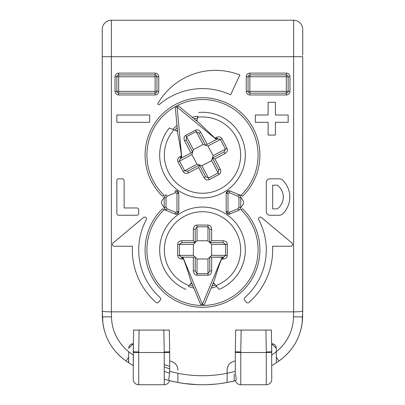 <?xml version="1.0" encoding="UTF-8"?>
<svg xmlns="http://www.w3.org/2000/svg" width="405" height="405" viewBox="0 0 405 405"><rect width="100%" height="100%" fill="white"/><g stroke="black" fill="none" stroke-linecap="round" stroke-linejoin="round"><path stroke-width="0.61" d="M169.199 380.573L177.258 382.366M184.159 383.494L197.716 384.664M102.262 268.338L102.262 247.075A1.823 1.291 180 0 0 102.262 247.08L102.262 170.925M302.738 247.06L302.738 268.338M302.738 247.075L302.738 167.386M302.738 55.212L302.738 29.362A9.112 9.112 0 0 0 293.625 20.25A9.112 9.112 0 0 1 302.738 29.362A9.112 9.112 0 0 0 293.625 20.25L111.375 20.25A9.112 9.112 0 0 0 102.262 29.362L102.262 67.483M111.375 20.25A9.112 9.112 0 0 0 102.262 29.362A9.112 9.112 0 0 1 111.375 20.25L111.375 56.7L302.738 56.7L302.738 311.106C302.191 311.556 299.153 311.804 293.625 311.85L293.625 20.25M111.375 311.85C105.847 311.804 102.809 311.556 102.262 311.106L102.262 56.7L111.375 56.7L111.375 311.85L293.625 311.85M102.364 316.887C103.153 335.396 111.041 350.092 126.031 360.976L127.074 361.685L126.031 360.976C113.208 351.834 105.513 339.486 102.946 323.939L102.262 311.106L102.364 316.887L111.476 316.811A45.568 45.562 -0 0 0 128.689 351.692L128.689 362.758L133.245 365.609L133.245 354.927A125.763 125.758 0.2 0 1 128.689 351.778M133.387 343.724L128.689 348.275C128.977 345.445 130.547 343.926 133.387 343.724L133.245 379.283A5.468 5.468 0 0 0 138.713 384.75A5.468 5.468 0 0 1 133.245 379.283M169.695 351.824L169.315 330.075L163.848 330.075L164.227 351.965L169.695 351.824L169.695 372.509L169.695 352.436L164.227 352.517L164.227 351.965M169.695 360.906L171.244 361.351C175.421 362.789 177.638 365.715 177.896 370.124L177.896 370.124C177.679 365.685 175.461 362.758 171.244 361.351L169.695 360.906L169.695 372.509C168.92 377.151 168.693 379.824 169.027 380.528L177.896 382.487A134.865 134.865 0 0 0 227.104 382.487L235.948 380.538M276.311 362.738L276.311 348.275L271.613 343.724L271.755 379.283A5.468 5.468 0 0 1 266.287 384.75L240.773 384.75A5.468 5.468 0 0 1 235.482 380.654L227.104 382.487L227.104 373.288A125.747 125.742 -0 0 1 177.896 373.288L177.896 382.487L177.896 373.288L169.695 371.365M229.159 382.087L227.104 382.487L227.104 370.124C227.362 365.715 229.579 362.789 233.756 361.351C229.539 362.758 227.321 365.685 227.104 370.124L227.139 369.319M235.305 360.906L233.756 361.351L235.305 360.906L235.305 351.824L235.305 372.509C236.074 377.121 236.302 379.794 235.973 380.528M235.432 344.655L235.305 351.824L235.432 344.655M271.613 343.724C274.453 343.926 276.023 345.445 276.311 348.275L276.311 351.692A45.568 45.562 0 0 0 293.524 316.811L302.636 316.887L302.738 56.892M302.636 316.887C301.846 335.396 293.959 350.092 278.969 360.971L277.926 361.685L278.969 360.971L276.311 357.18L276.311 362.758L278.969 360.971C291.797 351.824 299.492 339.476 302.059 323.934L302.738 311.106M272.125 365.386L273.952 364.267M169.148 380.563L169.518 380.654A5.468 5.468 0 0 1 164.227 384.75L138.713 384.75L138.713 352.517L164.227 352.517L164.227 384.75M128.512 362.642L128.689 357.18L126.031 360.976L128.512 362.642M207.294 384.623L211.653 384.441M216.022 384.072L207.411 384.659M235.877 380.553L227.792 382.355M102.262 121.94A1.823 1.64 180 0 0 102.262 121.945L102.262 118.665M102.262 56.7L102.262 30.775L102.262 56.7M102.262 115.931L102.262 33.919L102.262 115.931M161.494 201.341L164.227 197.25L161.494 201.341L161.494 203.664L164.227 207.755L161.494 203.664M164.227 197.25L164.227 207.755L165.913 210.271L167.118 208.803L175.724 212.367L175.026 214.048L162.39 208.813A57.409 57.409 0 0 0 202.5 307.294A57.409 57.409 0 0 0 242.61 208.813L240.773 209.577A55.586 55.586 0 0 1 202.5 305.471A55.586 55.586 0 0 1 164.227 209.577L175.026 214.048A2.734 2.734 0 0 0 178.807 211.521L178.807 193.479A2.734 2.734 0 0 0 175.026 190.952L175.724 192.638L167.118 196.202L166.05 197.802L164.227 197.25L165.913 194.729L167.118 196.202M238.95 197.802L240.773 197.25L239.087 194.729L242.61 196.187A57.409 57.409 0 0 0 202.5 97.706A57.409 57.409 0 0 0 162.39 196.187L164.227 195.428A55.586 55.586 0 0 1 202.5 99.529A55.586 55.586 0 0 1 240.773 195.428L229.974 190.952L239.087 194.729L237.882 196.202L238.95 197.802L238.95 207.198L240.773 207.755L243.506 203.664L243.506 201.341L240.773 197.25L240.773 207.755L239.087 210.271L237.882 208.803L228.926 212.433L228.015 211.521L228.015 193.479L229.276 192.638L229.974 190.952A2.734 2.734 0 0 0 226.192 193.479L226.192 211.521A2.734 2.734 0 0 0 229.974 214.048L229.276 212.367M288.158 115.02L275.4 115.02L275.4 102.262L268.11 102.262L268.11 115.02L255.352 115.02L255.352 122.31L268.11 122.31L268.11 135.067L275.4 135.067L275.4 122.31L288.158 122.31L288.158 115.02M149.648 115.02L116.843 115.02L116.843 122.31L149.648 122.31L149.648 115.02M158.583 302.221L160.345 300.125A1.823 1.823 0 0 0 160.157 297.589A63.787 63.787 0 0 1 146.271 219.763A1.823 1.823 0 0 0 143.497 217.505L113.035 243.02A1.823 1.823 0 0 0 114.205 246.24L132.43 246.24A70.166 70.166 0 0 0 155.981 302.413A1.823 1.823 0 0 0 158.583 302.221M258.729 219.763A63.787 63.787 0 0 1 244.843 297.589A1.823 1.823 0 0 0 244.655 300.125L246.417 302.221A1.823 1.823 0 0 0 249.019 302.413A70.166 70.166 0 0 0 272.57 246.24L290.795 246.24A1.823 1.823 0 0 0 291.964 243.02L261.503 217.505A1.823 1.823 0 0 0 258.729 219.763M266.287 182.452L266.287 211.612A3.645 3.645 0 0 0 269.933 215.257L279.045 215.257A5.468 5.468 0 0 0 282.913 213.658A23.51 23.51 0 0 0 282.913 180.407A5.468 5.468 0 0 0 279.045 178.807L269.933 178.807A3.645 3.645 0 0 0 266.287 182.452M239.856 75.006A66.521 66.521 0 0 0 157.99 103.321A0.911 0.911 0 0 0 159.368 104.475A66.521 66.521 0 0 1 230.612 94.826L239.856 75.006M138.713 213.435L138.713 209.79A1.823 1.823 0 0 0 136.89 207.968L124.132 207.968L124.132 180.63A1.823 1.823 0 0 0 122.31 178.807L118.665 178.807A1.823 1.823 0 0 0 116.843 180.63L116.843 213.435A1.823 1.823 0 0 0 118.665 215.257L136.89 215.257A1.823 1.823 0 0 0 138.713 213.435M164.227 195.428L163.625 195.676M241.375 195.676L240.773 195.428M193.873 288.107A39.184 39.184 0 0 1 188.371 286.431L191.59 282.589M197.321 296.43L193.965 288.33M177.689 255.393L179.425 255.352A237.041 121.409 -90 0 1 179.425 244.417L177.689 244.382A238.687 122.254 90 0 0 177.658 249.885A238.687 122.254 90 0 0 177.689 255.393C177.77 257.474 179.147 258.699 181.815 259.058L183.516 259.058C185.834 265.037 188.209 272.104 190.623 280.26L200.677 304.53A54.675 54.675 0 0 0 204.322 304.53L214.377 280.26C216.822 272.049 219.196 264.981 221.484 259.063L225.575 255.352L227.311 255.388A238.687 122.254 -90 0 0 227.342 249.885A238.687 122.254 -90 0 0 227.311 244.377L225.575 244.417A237.041 121.409 90 0 1 225.575 255.352L211.612 255.352L209.79 257.155L210.777 257.175M211.03 288.335L207.679 296.425M207.481 296.906L204.322 304.53L202.5 304.56L182.898 257.175L193.327 257.175L193.327 270.91L195.21 270.91L197.032 273.648L196.997 275.213L208.003 275.213C210.073 275.111 211.299 273.674 211.678 270.91L209.79 270.91L209.79 257.155M211.126 288.107A39.184 39.184 0 0 0 216.635 286.431M218.614 288.795L216.64 286.441M219.095 289.367A42.829 42.829 0 0 0 236.434 223.752A42.829 42.829 0 0 0 168.566 223.752A42.829 42.829 0 0 0 185.905 289.367A42.829 42.829 0 0 1 202.5 207.056A42.829 42.829 0 0 1 219.095 289.367L213.41 282.594M192.238 117.303A39.184 39.184 0 0 1 197.888 116.205L196.835 121.105M185.282 111.552L192.031 117.131M214.984 138.12L217.186 138.793L216.488 137.325L214.984 138.12L198.779 122.71L178.539 105.968A54.675 54.675 0 0 0 175.319 107.674L177.79 133.827C179.496 142.292 180.706 149.642 181.425 155.89L179.921 156.689L180.746 158.092L181.425 155.89M176.97 125.13L176.145 116.402M176.99 125.373A39.184 39.184 0 0 0 172.91 129.433L170.049 128.269M169.356 127.99A42.829 42.829 0 0 0 184.741 194.086A42.829 42.829 0 0 0 244.716 162.329A42.829 42.829 0 0 0 198.688 112.458A42.829 42.829 0 0 1 222.542 192.962A42.829 42.829 0 0 1 169.356 127.99L177.552 131.316M237.882 196.202L229.276 192.638M238.95 207.198L237.882 208.803M240.773 207.755L243.506 203.664M243.506 201.341L240.773 197.25M240.773 209.577L241.35 209.339M241.851 209.127L242.61 208.813M239.087 210.271L228.926 214.255L226.192 211.521L228.015 211.521M228.015 193.479L226.192 193.479L228.926 190.745L229.974 190.952M163.625 209.324L164.227 209.577M167.118 208.803L166.05 207.198L166.05 197.802M175.724 192.638L176.985 193.479L176.985 211.521L175.724 212.367M175.026 190.952L176.074 190.745L178.807 193.479L176.985 193.479M176.985 211.521L178.807 211.521L176.074 214.255L175.026 214.048M164.227 207.755L166.05 207.198M189.611 284.953A37.361 37.361 0 0 0 193.013 286.021L191.028 285.444M213.972 285.444L211.987 286.021A37.361 37.361 0 0 0 215.389 284.953M214.144 283.465A35.539 35.539 0 0 1 212.878 283.875M192.122 283.875A35.539 35.539 0 0 1 190.856 283.465M177.689 244.382C177.835 242.266 179.207 241.046 181.815 240.707L181.956 242.595L195.21 242.595L181.956 242.595L179.425 244.417L193.387 244.417L195.21 242.615L195.21 229.341L195.21 242.615M196.997 225.074L197.032 226.81L195.21 229.341L193.327 229.2L193.327 240.707L181.815 240.707M193.327 229.2C193.686 226.532 194.911 225.155 196.992 225.074A238.687 122.254 180 0 1 208.003 225.074C210.119 225.22 211.339 226.592 211.678 229.2L209.79 229.341L209.79 242.595L223.044 242.595L209.79 242.595L211.612 244.417L211.612 255.352M211.612 244.417L225.575 244.417L223.044 242.595L223.185 240.707L211.678 240.707L211.678 229.2M223.185 240.712C225.853 241.071 227.23 242.296 227.311 244.377M227.311 255.388C227.165 257.504 225.793 258.724 223.185 259.058L223.12 257.438M221.484 259.058L223.185 259.058M189.069 285.596A38.151 38.151 0 0 1 202.5 211.734A38.151 38.151 0 0 1 215.931 285.596M183.516 259.058L181.88 257.438L181.815 259.063M181.88 257.438L181.025 257.043L182.898 257.175L181.541 257.175M195.21 257.155L193.387 255.352L179.425 255.352L181.025 257.043M193.327 240.712L195.21 242.595L197.032 240.773L207.968 240.773L209.77 242.595M197.032 240.773L197.032 226.81A237.041 121.409 0 0 1 207.968 226.81L208.003 225.074M207.968 240.773L207.968 226.81L209.79 229.341L209.79 238.246M211.678 240.707L209.79 242.615M223.459 257.175L211.678 257.175L223.975 257.043M222.102 257.175L202.5 304.165M211.678 270.91L211.678 257.175L209.77 257.175L207.968 258.998L197.032 258.998L195.21 257.175L195.21 270.91L195.23 257.175M196.997 275.213C194.927 275.111 193.701 273.674 193.327 270.91M202.5 304.56L200.677 304.53M194.223 257.175L193.327 257.175M193.387 255.352L193.387 244.417M208.003 275.213L207.968 273.648L209.79 270.91L209.77 257.175M197.483 118.093A37.361 37.361 0 0 0 193.975 118.741M177.203 127.621A37.361 37.361 0 0 0 174.697 130.157M176.499 130.886A35.539 35.539 0 0 1 177.42 129.934M195.767 120.219A35.539 35.539 0 0 1 197.073 119.991M207.993 146.018L220.33 139.487A237.041 121.409 62.1 0 1 225.448 149.151L227.002 148.372A238.687 122.254 -117.9 0 0 224.456 143.492A238.687 122.254 -117.9 0 0 221.849 138.642L220.33 139.487L217.612 138.864L207.198 144.377L200.769 132.238L199.103 133.123L196.212 131.554L195.514 130.152L185.784 135.305C184.002 136.369 183.592 138.211 184.553 140.829L186.219 139.948L192.669 152.093L191.889 154.548L197.007 164.212L201.933 165.726L211.597 160.608L213.111 155.682L207.993 146.018L203.067 144.504L193.403 149.622L192.669 152.093M227.002 148.372C227.863 150.306 227.22 152.027 225.079 153.541L224.066 151.941L212.352 158.147L214.903 158.932L225.079 153.541M220.29 169.103C221.216 171.553 220.781 173.34 218.973 174.464L218.128 172.945L218.558 169.862L212.352 158.147L218.558 169.862L220.29 169.103L214.903 158.932M211.597 160.608L218.128 172.945A237.041 121.409 152.1 0 1 208.464 178.063L209.243 179.618A238.687 122.254 -27.9 0 0 218.973 174.464M209.243 179.618C207.309 180.478 205.588 179.835 204.074 177.694L205.674 176.681L199.468 164.967L198.683 167.518L204.074 177.694M188.512 172.905C186.062 173.831 184.275 173.396 183.151 171.588L184.67 170.743L187.753 171.173L199.468 164.967L187.753 171.173L188.512 172.905L198.683 167.518M181.369 158.056L180.174 158.836L179.552 161.079L177.998 161.858A238.687 122.254 62.1 0 0 180.544 166.738A238.687 122.254 62.1 0 0 183.151 171.588M177.998 161.858C177.137 159.924 177.78 158.203 179.921 156.689M197.655 117.273A38.151 38.151 0 0 1 220.355 188.831A38.151 38.151 0 0 1 173.922 129.843M216.488 137.325C218.938 136.399 220.725 136.834 221.849 138.642M217.186 138.793L218.128 138.738M213.111 155.682L225.448 149.151L224.066 151.941L216.194 156.112M201.933 165.726L208.464 178.063L205.674 176.681L199.478 164.946M180.174 158.836L180.746 158.092M175.319 107.674L176.914 106.799L177.096 107.143L181.769 157.844L190.978 152.969L180.564 158.482M184.553 140.829L190.978 152.969L192.648 152.083L186.219 139.948L186.548 136.672L193.403 149.622M195.514 130.152C197.392 129.281 199.144 129.975 200.769 132.238M177.096 107.143L216.412 139.502M176.914 106.799L178.539 105.968M206.403 144.798L205.522 145.284M185.784 135.305L186.548 136.672A225.413 115.455 -27.9 0 1 196.212 131.554L203.067 144.504M205.532 145.263L199.103 133.123L205.532 145.263L207.198 144.377M286.335 94.972L286.335 93.15A1.823 1.823 0 0 0 288.158 91.328L288.158 76.747A1.823 1.823 0 0 0 286.335 74.925L249.885 74.925A1.823 1.823 0 0 0 248.062 76.747L248.062 91.328A1.823 1.823 0 0 0 249.885 93.15L286.335 93.15L286.335 91.328L289.98 91.328A3.645 3.645 0 0 1 286.335 94.972L249.885 94.972A3.645 3.645 0 0 1 246.24 91.328L246.24 76.747A3.645 3.645 0 0 1 249.885 73.103L286.335 73.103A3.645 3.645 0 0 1 289.98 76.747L289.98 91.328M155.115 94.972L155.115 93.15A1.823 1.823 0 0 0 156.938 91.328L156.938 76.747A1.823 1.823 0 0 0 155.115 74.925L118.665 74.925A1.823 1.823 0 0 0 116.843 76.747L116.843 91.328A1.823 1.823 0 0 0 118.665 93.15L155.115 93.15L155.115 73.103A3.645 3.645 0 0 1 158.76 76.747L158.76 91.328A3.645 3.645 0 0 1 155.115 94.972L118.665 94.972A3.645 3.645 0 0 1 115.02 91.328L115.02 76.747A3.645 3.645 0 0 1 118.665 73.103L155.115 73.103M143.497 217.505A1.823 1.823 0 0 1 144.666 217.08M277.223 185.186L272.666 185.186L272.666 208.879L277.223 208.879A14.58 14.58 0 0 0 277.223 185.186M164.227 371.35L169.675 373.258M175.684 364.176A9.112 9.112 0 0 1 176.109 364.702L176.297 364.966M177.37 367.072L177.679 368.145M227.104 374.772L227.104 382.168M227.321 368.145L227.63 367.072M228.703 364.966L228.891 364.702A9.112 9.112 0 0 1 229.316 364.176M169.695 368.98L164.227 366.819M169.695 366.373L164.227 364.606L169.695 366.373M276.271 362.784L272.95 364.885A134.865 134.865 0 0 0 275.137 363.518L276.271 362.784M234.186 380.973L234.186 373.987L234.186 380.973L230.298 381.854M131.493 344.073A4.556 4.556 0 0 0 131.048 344.285M129.256 346.078A4.556 4.556 0 0 0 128.942 346.771M174.763 363.244A9.112 9.112 0 0 0 173.046 362.07M231.954 362.07A9.112 9.112 0 0 0 230.956 362.683M276.058 346.771A4.556 4.556 0 0 0 275.744 346.078M273.952 344.285A4.556 4.556 0 0 0 273.507 344.073M272.778 343.835A4.556 4.556 0 0 0 272.023 343.729M265.908 330.075L266.287 351.965L271.755 351.824L271.375 330.075L235.685 330.075L235.305 351.824L240.773 351.965L241.152 330.075M271.755 357.053L271.755 356.273M227.104 370.124L227.104 373.288L235.305 371.365L235.305 372.509M227.473 367.553L227.58 367.214M177.896 382.188L177.896 373.815M170.814 380.973L174.727 381.859M176.048 382.133L177.344 382.381M177.765 382.462L184.639 383.56M132.43 365.118L132.05 364.885A134.865 134.865 0 0 1 129.889 363.533L131.417 364.495M139.092 330.075L138.713 351.965L133.245 351.824L133.625 330.075L163.848 330.075M177.42 367.214L177.527 367.553M177.861 369.325L177.896 370.099M111.476 316.811L111.39 311.85M293.61 311.85L293.524 316.811M197.032 258.998L197.032 273.648A225.413 115.455 180 0 0 207.968 273.648L207.968 258.998M197.007 164.212L184.67 170.743A237.041 121.409 -117.9 0 1 179.552 161.079L191.889 154.548M246.24 91.328L249.885 91.328L249.885 94.972M289.98 76.747L246.24 76.747M249.885 73.103L249.885 91.328L286.335 91.328L286.335 73.103M158.76 76.747L118.665 76.747L118.665 91.328L158.76 91.328M115.02 91.328L118.665 91.328L118.665 94.972M118.665 73.103L118.665 76.747L115.02 76.747M276.311 351.778A125.763 125.758 -0.2 0 1 271.755 354.927M235.305 352.421L240.773 352.517L240.773 384.75A5.468 5.468 0 0 1 235.482 380.654M133.245 352.421L138.713 352.517L138.713 351.965M133.625 330.075L133.245 352.117M240.773 351.965L240.773 352.517L266.287 352.517L266.287 351.965M266.287 384.75L266.287 352.517L271.755 352.325M127.074 361.685L126.031 360.976M164.227 379.207L168.46 380.386M278.969 360.971L276.311 362.758M220.36 383.56L227.104 382.487M271.755 365.609L272.54 365.138"/></g></svg>
